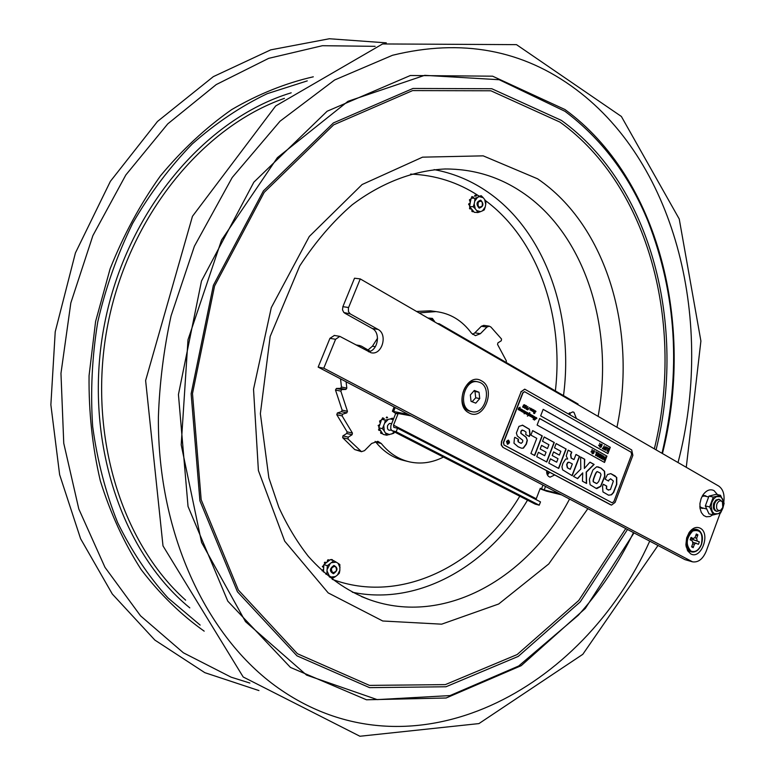 <?xml version="1.0" encoding="UTF-8"?>
<svg xmlns="http://www.w3.org/2000/svg" width="775" height="775" viewBox="0 0 775 775"><rect width="100%" height="100%" fill="white"/><g stroke="black" fill="none" stroke-linecap="round" stroke-linejoin="round"><path stroke-width="1.16" d="M528.221 415.042L527.513 415.972L528.221 415.042M603.483 448.696L604.074 449.481L602.32 448.502L603.192 448.531L604.258 445.741L603.483 448.696M605.323 449.82L606.215 448.822L605.972 447.136M605.072 448.124L604.878 449.18L605.847 449.713L606.215 447.204L605.072 448.124M604.771 447.95L605.488 446.875L606.893 447.669L605.963 450.101L604.568 449.316L604.597 447.911L606.011 446.729M603.744 456.088L602.708 458.819L603.987 457.279L604.016 459.546L605.323 456.969L604.113 460.137L603.851 457.851L602.252 459.1L603.744 456.088M601.167 458.132L602.068 457.134L601.826 455.438M602.068 455.516L600.916 456.436L601.09 458.093L602.243 457.173L602.068 455.516M600.615 456.262L601.942 455.051L602.747 455.971L601.817 458.412L600.412 457.637L600.451 456.233L601.875 455.041M599.395 457.066L600.305 454.673L599.811 454.421M599.54 457.153L600.47 454.702L599.879 454.431L598.881 455.303L599.54 457.153M592.652 452.309L592.807 451.079L593.941 450.614L593.844 451.651L594.532 450.943L593.718 453.259L592.768 453.83L592.681 452.677L591.993 453.394L592.216 452.077L592.652 452.309M593.282 451.689L593.243 452.648L593.282 451.689M593.098 452.571L593.253 451.728M592.41 449.762L591.829 450.178L592.41 449.762M600.741 446.177L600.896 445.334M600.48 446.022L601.322 445.518L600.48 446.022M600.296 445.916L600.451 444.685L601.39 444.123L601.477 445.267L602.165 444.559L601.352 446.865L600.412 447.427L600.325 446.284L599.637 446.991L599.86 445.673L600.296 445.916M591.732 451.544L591.151 451.961L591.732 451.544M590.976 451.922L591.383 451.35M597.186 452.426L595.975 455.603L596.75 452.639L595.772 452.096L597.186 452.426M595.51 455.409L596.585 452.6L595.917 451.718M604.054 458.965L605.052 456.814M602.882 458.374L603.987 457.279M602.659 459.323L602.088 459.062L603.454 455.933M603.948 460.098L603.667 458.073M601.109 458.529L600.247 457.599L600.451 456.233M600.896 454.499L599.695 457.676L598.513 456.717L598.581 455.128L599.53 454.043L600.896 454.499M599.918 454.024L598.416 455.09L598.348 456.678L599.695 457.676M597.515 456.01L597.845 455.138L596.837 454.576L597.99 454.76L598.436 453.578L597.496 452.6L598.872 453.365L597.661 456.543L596.43 455.409L597.515 456.01M597.36 455.923L597.845 455.138M597.661 456.543L596.43 455.409M597.835 454.673L598.271 453.54L597.486 452.648M597.68 455.099L596.963 454.247M593.708 451.573L594.338 450.837M593.107 451.244L593.747 450.507M592.507 452.232L592.788 451.127M592.042 453.423L592.11 452.358M592.768 453.83L592.652 452.726M592.032 450.294L592.061 449.568M507.906 442.196L508.758 441.595L507.983 443.591L507.344 443.252L507.499 440.917L508.119 442.322M507.761 441.566L507.79 442.167M508.758 441.595L507.877 443.532M506.705 441.556L507.538 443.959C509.466 443.106 509.708 441.934 508.264 440.433L506.705 441.556M507.499 440.956L507.644 441.537M507.509 442.322L507.877 443.271L508.138 442.612L507.131 442.506M507.247 442.535L507.877 443.271M508.226 440.433L506.588 441.527L507.422 443.93M519.395 408.628L518.698 409.684L519.395 408.628M519.308 408.609L518.688 409.684M533.452 416.417L532.706 417.493L533.452 416.417M533.365 416.398L532.696 417.483M523.425 410.857L522.292 411.883L522.447 411.322L521.682 411.544L522.389 410.256L521.381 411.234L521.633 409.868L520.509 410.818M521.217 410.004L520.626 410.847L520.635 410.159L519.744 410.469L520.277 409.006L518.804 409.907L518.107 409.539L518.911 408.173L518.417 408.154L520.044 407.262L519.24 408.425M520.161 407.301L519.153 408.561L520.645 408.793L520.161 410.217L521.139 409.19L521.313 409.675M522.059 410.149L521.904 409.529L522.05 410.159L522.796 409.994L522.505 411.128M522.863 410.479L522.34 411.128M524.501 410.992L526.516 412.707L527.349 412.542L527.339 413.23L528.996 413.472M522.621 411.147L523.881 410.605L524.723 411.641M526.399 412.009L526.632 412.736M529.073 413.569L529.838 412.755L529.218 414.267M530.739 414.47L530.827 415.1L531.689 414.964L531.185 416.349M531.689 414.964L531.204 416.378L532.173 415.361L532.406 415.817M519.473 408.028L520.015 407.447M528.027 415.148L528.695 413.676L526.942 414.48L526.332 414.131L526.99 412.813L525.421 413.627L526.051 412.232L524.045 413.705L525.092 411.757L524.055 412.726L524.317 411.244L522.825 412.184L523.522 410.866L522.292 411.883M524.258 411.234L523.154 412.261M524.607 411.893L523.939 412.697M536.591 417.754L536.901 418.287L536.455 417.967L534.295 420.011L535.302 417.657L533.123 419.314L534.285 416.882L532.764 417.706L532.028 417.308L532.706 416.001L531.669 416.998L531.679 416.32L530.798 416.63L531.301 415.158L529.848 416.088L530.546 414.722L529.063 415.662L529.761 414.344L527.484 415.923M530.836 415.361L530.168 416.175M531.272 415.158L530.72 415.342M531.679 416.32L530.807 416.63M532.26 416.165L531.563 416.969M533.83 417.018L532.696 417.686M535.302 417.657L533.336 419.449M535.496 418.984L534.44 420.079M536.339 417.938L535.38 418.955M534.508 416.592L534.692 417.628L533.607 419.246L535.699 417.231L534.692 419.827L536.494 418.461M534.692 419.827L535.913 417.376M534.692 417.628L533.646 419.062M533.655 416.107L533.936 416.679M532.929 415.7L532.938 416.398L534.556 416.592L534.576 417.609M529.558 412.668L529.209 414.363L530.11 414.082L530.952 415.119M527.94 412.91L528.23 413.492M527.213 412.503L527.407 413.075M525.305 411.448L525.557 412.116M523.745 410.566L523.968 411.099M522.66 409.956L522.747 410.45M520.48 408.754L520.132 410.188M519.637 408.347L519.899 408.861M518.911 408.173L518.378 408.27M520.18 408.997L518.727 409.897M520.422 410.285L519.754 410.469M522.282 410.246L521.265 411.215M522.331 411.302L521.73 411.564M524.975 411.728L524.491 411.864M524.859 413.249L524.365 413.782M525.896 412.193L525.121 412.668M525.557 412.988L525.566 413.492M526.923 412.794L525.489 413.656M528.56 413.647L526.981 414.499M529.664 414.334L527.387 416.146M530.449 414.712L529.393 415.739M532.638 415.991L532.144 416.146M526.835 413.966L527.62 413.201M530.584 409.161L529.974 409.733M531.059 408.968L532.909 409.403L532.425 410.818L533.394 409.801L534.266 410.159L533.21 411.728L533.888 410.469L532.89 411.448L532.9 410.76L532.018 411.06L532.551 409.607L531.088 410.508L531.572 409.074L529.877 409.859L530.623 409.016L529.964 408.347L530.817 408.222L531.059 408.968L530.584 408.154M533.394 409.801L533.587 410.363M533.481 410.605L532.783 411.409M534.304 410.75L533.52 411.806M534.266 410.159L534.188 410.731M534.934 413.094L533.985 413.588L533.636 412.949L534.547 413.23L534.45 411.37L535.554 410.886L535.961 411.622L534.866 411.293L534.934 413.094L534.101 413.637M535.283 410.973L534.818 413.075M607.745 453.491L610.128 447.223L543.149 409.394M600.412 447.427L600.296 446.323M599.821 447.097L599.85 445.722M600.15 445.838L600.451 444.685M600.751 444.85L601.39 444.123M601.342 445.189L601.952 444.501M607.445 451.379L606.99 451.176L608.046 448.386L607.077 447.843L608.646 448.212L607.445 451.379L608.21 448.425L607.387 447.504M605.265 450.217L604.393 449.287L604.597 447.911M603.047 448.454L604.258 445.741M604.074 449.481L602.466 448.124M599.153 445.751L598.629 445.528L599.036 444.947L599.153 445.751L599.036 444.947M599.831 443.978L599.685 443.222M610.303 447.252L607.9 453.578L540.65 415.875L543.168 409.345L610.128 447.223M606.941 456.107L604.539 462.442L537.104 425.029L539.632 418.49L606.941 456.107L539.613 418.539M534.479 455.409L542.035 435.85L532.619 430.668M534.692 455.526L530.923 453.491L536.775 438.35L530.894 435.124L532.648 430.6L542.268 435.899L534.692 455.526M577.443 478.524L582.732 472.866L577.637 478.63L573.471 476.392L580.804 469.088L580.63 457.017L584.728 459.265L584.36 468.458L584.486 459.217L580.63 457.095M586.355 483.319L586.171 472.082L593.892 464.39L589.93 462.21M584.36 468.458L589.978 462.162L594.125 464.448L586.404 472.14L586.588 483.445L582.461 481.227L582.732 472.866M596.295 488.463L590.085 484.704L589.397 479.279L592.885 470.018L596.711 466.744L601.09 468.119L604.587 471.287L604.897 476.208L600.809 486.361L596.953 488.55L596.062 488.405L600.567 486.303L604.655 476.15L604.345 471.239L600.857 468.061L597.893 466.812M597.564 471.733L597.806 471.791C597.041 471.2 595.975 472.769 594.619 476.499C593.195 480.025 592.962 481.895 593.892 482.108L596.847 483.532L598.639 481.633L599.782 478.718L601.003 474.775L600.412 473.167L597.564 471.733C596.798 471.152 595.743 472.721 594.377 476.441C592.962 479.977 592.72 481.847 593.66 482.05L596.343 483.464M544.709 455.719L546.065 452.193L540.165 448.996L541.57 445.363L547.46 448.58L548.933 444.763L542.51 441.246L544.176 436.945L554.29 442.515L546.772 462.026L536.726 456.62L538.393 452.309L544.709 455.719L538.363 452.368M546.559 461.91L554.048 442.457L544.147 437.013M547.46 448.58L541.541 445.431M503.091 447.359L501.435 445.005L501.706 441.595L521.062 391.908L524.752 389.176L631.702 449.946L632.865 455.351L615.118 502.394L611.494 505.106L502.859 447.311L501.202 444.957L501.464 441.537L521.062 391.908M524.501 391.685L522.718 392.857L503.392 442.496L504.002 445.034L612.134 502.801M610.719 504.854L502.859 447.311M524.714 389.166L520.819 391.869M504.234 445.082L612.027 502.752L613.858 501.658L631.625 454.567L631.121 452.183L524.588 391.695L522.96 392.896L503.624 442.544L504.002 445.034M506.462 441.421L508.332 440.084C510.066 441.886 509.785 443.29 507.47 444.308L506.462 441.421M521.507 409.268L521.333 409.762L522.021 409.558M530.11 414.082L530.168 414.693M532.541 415.429L533.055 416.417M527.823 409.646L529.267 407.563M526.215 409.239L526.031 407.989L527.911 406.594L526.254 408.58L527.329 407.698L527.465 408.57L526.215 409.239M526.244 406.216L525.082 405.829L525.663 405.364L526.642 405.926L524.733 407.573L524.84 408.192L525.683 407.815L524.772 408.386L524.307 407.311L526.099 406.187M522.699 406.497L523.503 406.061L523.367 405.122L524.539 404.695L524.859 405.596L524.365 404.802L523.057 406.73L523.183 407.311L523.968 407.078L522.989 407.427L522.699 406.497M514.435 438.233L514.813 437.323L518.446 439.289L518.388 441.866L519.56 442.661L521.236 443.319L522.631 441.963L522.776 440.297L517.322 436.005L516.363 433.099L518.969 426.357L522.689 425.233L529.49 429.302L530.052 434.475L529.335 436.509L525.75 434.552L526.031 432.13L524.026 430.706L521.924 430.27L521.1 431.53L521.023 433.332L526.167 437.236L527.339 440.345L526.39 444.114L523.406 448.144L521.488 448.202L518.049 446.739L513.97 443.213L514.435 438.233M575.98 454.45L579.584 456.436L572.212 475.714L562.611 469.834L561.972 466.792L562.873 463.46L565.673 459.032L567.668 459.013L566.244 455.971L568.114 450.12L571.795 452.154L570.817 454.722L571.34 458.122L574.013 459.585L575.98 454.45M608.782 480.481L608.559 481.052L605.13 479.183L607.523 474.523L610.778 473.632L616.735 477.458L616.764 484.404L613.597 492.542L611.504 494.808L608.511 495.167L602.95 491.922L602.543 486.38L603.289 484.249L606.748 486.119L606.496 488.734L607.958 489.858L610.409 489.587L613.383 481.033L610.642 478.805L608.54 480.423L610.574 478.785M550.434 458.819L556.673 462.191L558.019 458.684L552.197 455.526L553.583 451.912L559.405 455.09L560.858 451.292L554.522 447.824L556.159 443.542L566.147 449.045L558.707 468.449L548.787 463.101L550.434 458.819M518.446 439.289L514.794 437.391M518.029 440.694L518.213 439.241M518.388 441.866L517.787 440.646M520.897 443.261L518.146 441.818M529.122 436.393L529.819 434.426L529.248 429.253L522.282 425.136M527.339 440.345L525.925 437.177L520.79 433.283L520.868 431.481L521.691 430.222L522.689 430.096M521.488 448.202L523.164 448.095L526.148 444.056L527.107 440.287M569.48 462.404L567.862 462.588L566.893 464.7L567.6 467.858L570.293 469.321L572.337 463.963L569.48 462.404M568.802 462.162L567.62 462.53L566.651 464.651L567.368 467.809L570.293 469.321M571.795 452.154L568.085 450.188M574.013 459.585L571.107 458.073L570.574 454.673L571.562 452.106M579.584 456.436L575.951 454.518M571.998 475.598L579.342 456.388M610.778 473.632L615.185 475.937M608.714 495.215L611.272 494.75L613.354 492.483L616.532 484.346L616.493 477.41L614.953 475.879M606.748 486.119L603.27 484.307M606.496 488.734L606.379 486.438M608.666 490.158L606.253 488.676M608.346 480.936L608.54 480.423M559.405 455.09L553.553 451.98M566.147 449.045L556.14 443.61M558.494 468.332L565.915 448.996M556.673 462.191L550.415 458.877M604.384 462.355L606.767 456.078M524.539 404.695L524.423 405.722M524.307 404.802L523.764 406.274M523.968 407.078L523.232 407.514M523.542 406.207L523.202 407.321M525.615 405.354L526.525 405.906L524.617 407.543L524.849 408.192M525.683 407.815L524.694 408.367M535.283 410.798L535.535 411.922M533.888 412.717L534.13 413.472M527.911 406.594L526.283 409.093M527.329 407.698L526.428 409.307M532.754 409.365L532.406 410.789M531.689 408.774L532.173 409.471M531.408 409.026L529.955 409.888M531.078 409.82L531.088 410.324M532.454 409.607L531.011 410.488M532.9 410.76L532.038 411.07M528.356 409.307L527.407 409.888M507.383 444.288C509.63 443.31 509.94 441.905 508.303 440.074M375.119 441.382L375.894 442.205L381.271 443.503L377.842 441.314L371.651 443.465L364.531 450.643L361.489 451.68L348.004 438.979L348.266 437.148L352.053 434.756L352.451 433.109L342.104 415.913L342.705 414.16L346.783 412.872L347.471 411.331L340.835 391.133L341.736 389.554L345.873 389.457L346.822 388.12L346.096 381.765M381.271 443.503C389.157 453.21 398.592 459.343 409.588 461.9C421.009 464.351 432.295 462.743 443.436 457.076M483.842 325.374L481.353 326.275L486.933 327.079L489.257 326.149L490.924 327.05L501.541 339.033L501.289 340.758L497.918 342.879L497.55 344.439L506.395 360.976L506.153 362.438M486.933 327.079L480.384 333.696L474.813 332.853L481.353 326.275M416.562 311.453L430.406 310.814L435.928 311.589C450.304 313.323 462.162 320.53 471.5 333.202L475.424 335.653L480.384 333.696M435.928 311.589L419.072 312.906M358.089 346.076L361.266 346.047L370.227 351.249M407.679 461.435L404.172 460.563C393.196 458.006 383.77 451.883 375.894 442.205M474.813 332.853L472.595 334.393M375.352 346.696L372.436 346.192L377.551 338.21M430.406 310.814L433.835 311.288M372.436 346.192L367.796 350.155M346.822 388.12L341.465 387.016L340.525 378.849M341.465 387.016L340.525 388.353L345.873 389.457M341.736 389.554L336.398 388.449L335.498 390.019L340.835 391.133M347.471 411.331L342.133 410.14L335.498 390.019M342.133 410.14L341.446 411.68L346.783 412.872M342.705 414.16L337.377 412.959L336.776 414.702L342.104 415.913M352.451 433.109L347.113 431.84L336.776 414.702M347.113 431.84L346.716 433.487L352.053 434.756M348.266 437.148L342.928 435.86L346.716 433.487M342.928 435.86L342.666 437.681L348.004 438.979M360.104 450.914L354.766 449.577L342.666 437.681M354.766 449.577L361.373 451.651M337.377 412.959L341.446 411.68M336.398 388.449L340.525 388.353M391.278 430.028C388.198 430.842 386.967 429.331 387.587 425.504L389.37 423.47L391.656 423.537M478.679 196.928L478.301 196.453L481.227 195.707L483.222 197.732L479.415 196.627L477.458 197.431L474.697 201.258L474.881 198.313L477.458 197.431M471.752 196.685L471.655 197.761L472.314 197.799L472.411 196.724L471.752 196.685M472.411 196.724L473.496 197.141L472.237 197.664M475.027 195.252L474.532 196.123L475.191 196.162L475.685 195.29L475.027 195.252M475.191 196.162L476.48 195.92L475.685 195.29M480.742 200.163C476.402 201.723 475.879 204.377 479.192 208.126C483.532 206.576 484.046 203.912 480.742 200.163M470.357 199.543L469.408 200.047L470.396 201.064L469.408 200.047M469.543 199.737L470.067 200.095M476.257 212.428L475.521 212.369M469.786 203.418L468.633 204.087L469.611 205.075M468.633 204.087L469.292 204.125L468.633 204.435M471.878 211.43L472.537 211.468L472.421 210.412L471.762 210.374L472.527 211.614M469.292 204.125L470.144 203.447L469.815 205.123L469.292 204.484M469.553 203.399L470.28 202.769M470.406 202.12L469.737 201.025M470.396 201.064L470.144 203.447M470.202 199.776L470.909 199.485L470.59 201.161M469.786 207.351L469.485 208.368L471.268 208.62L473.477 211.333L472.779 211.633M471.762 210.374L472.004 209.531M470.144 208.407L470.328 207.468L471.268 208.62M474.881 198.313L471.181 198.1L470.909 199.485M469.815 205.123L469.543 206.518L470.328 207.468M473.234 206.76L474.184 203.864L475.249 208.785L473.234 206.76L469.543 206.518M474.184 203.864L474.697 201.258M480.519 211.653L477.952 212.544L476.712 210.577L480.519 211.653L482.476 210.839L485.218 207.022L484.268 209.899L482.476 210.839M473.477 211.333L474.261 212.292L477.952 212.544M476.712 210.577L475.249 208.785M484.675 199.524L485.906 201.5L485.722 204.426L484.675 199.524L483.222 197.732M485.722 204.426L485.218 207.022M469.485 208.368L470.367 208.833M333.938 565.469C329.433 568.647 329.268 571.398 333.463 573.713C337.948 570.545 338.113 567.794 333.938 565.469M328.619 559.986L327.748 559.908L327.341 560.935L327.951 561.148L328.358 560.112M327.341 571.562L329.259 575.864L326.817 574.449L327.312 565.721L323.873 564.549L323.446 572.008M326.817 574.449L325.82 574.101M335.439 576.581L332.833 578.179L331.119 577.017L335.439 576.581L337.445 575.04L339.857 570.322L339.334 573.2L337.445 575.04M332.833 578.179L329.394 576.968L330.131 576.406M331.836 559.55L330.886 559.763M331.506 559.976L332.107 559.666L331.497 559.463M332.417 559.744L332.766 560.403M340.022 567.639L338.123 563.347L339.838 564.52L339.857 570.322M327.312 565.721L333.841 560.761L330.392 559.598L323.873 564.549M333.841 560.761L336.272 562.185L331.952 562.592M329.927 564.123L327.496 568.86M331.119 577.017L329.259 575.864M336.272 562.185L338.123 563.347M323.068 566.535L323.795 565.982L323.233 565.789L322.352 566.68L322.972 566.893L322.448 566.322M323.766 565.982L323.233 565.789M323.679 568.036L322.972 566.893M323.562 570.08L322.71 569.935L323.611 569.218M322.206 570.884L323.33 570.148M328.648 559.996L329.317 560.412M326.256 562.737L324.618 562.272L324.899 563.764M327.35 561.914L327.341 560.935M324.957 563.725L324.396 562.543M324.618 562.272L325.839 562.272M322.71 569.935L322.109 570.788M426.686 317.304L427.5 317.779M434.203 320.792L430.387 319L432.402 318.399L435.007 322.119M432.402 318.399L427.936 318.021M429.834 319.126L430.387 319M382.501 417.88L382.249 418.975L382.898 419.12L383.15 418.025L382.501 417.88M383.15 418.025L384.255 418.597L382.831 418.975M386.202 417.793L386.841 416.95L387.607 417.706L386.202 417.793M394.485 431.975L393.826 433.254L386.696 435.211L383.063 434.358L382.356 433.273L381.3 433.438M393.206 419.672L390.348 418.936L392.431 418.19L393.351 419.314M388.139 419.527L384.671 423.131L385.291 420.108L390.348 418.936M383.79 425.775L384.274 430.997L382.414 428.633L384.671 423.131M386.696 435.211L384.274 430.997M385.601 433.031L389.544 434.62M391.743 434.019L394.281 431.869M382.414 428.633L378.781 427.8L382.356 433.273M383.858 434.543L384.584 434.736M385.291 420.108L381.649 419.294L378.781 427.8M379.411 428.769L378.52 429.679L379.169 429.834L379.488 428.885M379.169 429.834L378.626 430.009L379.353 430.309M380.341 430.193L379.275 430.154M381.503 431.975L380.69 432.043L381.048 431.278M380.69 432.043L380.68 433.147L381.329 433.302L381.339 432.198M380.622 420.66L381.174 420.699M380.38 420.912L379.547 421.067L380.409 422.268L380.196 421.213M379.488 424.623L380.021 424.119M380.341 423.179L379.76 422.123M379.827 424.7L378.123 425.514L378.994 426.289M379.256 426.386L378.772 425.659M378.123 425.514L378.82 425.291M576.387 418.413L573.946 412.31L572.764 411.883L568.511 413.927M569.606 412.823L570.361 414.983M546.666 470.677C546.491 474.193 547.634 476.344 550.085 477.148L554.716 474.968M549.62 472.256L547.402 474.988M720.169 513.195L706.18 551.287C702.867 559.075 698.323 562.602 692.569 561.846L323.785 368.193L335.594 339.285L339.818 336.369L371.031 352.761M348.576 307.51L342.879 306.677L342.511 309.864L343.838 312.519L350.281 313.923L348.479 311.724L348.392 308.014L360.259 278.923L718.619 486.002C723.056 489.093 724.78 494.45 723.811 502.084M700.174 528.172C710.966 533.345 701.143 560.092 690.699 553.863L687.58 550.725L685.885 544.748L686.64 537.908L689.082 532.609C692.55 527.882 696.25 526.409 700.174 528.172M690.913 561.216L684.974 559.637L318.157 367.108L329.937 338.326L335.594 339.285M318.157 367.108L323.785 368.193M684.974 559.637L692.346 561.788M342.879 306.677L354.524 278.206L360.259 278.923M334.393 335.459L329.937 338.326M368.532 351.772C378.026 350.455 380.883 332.678 372.271 328.493L344.575 313.071M706.529 496.504L705.637 495.767L702.431 495.806M699.883 507.15L703.874 508.313M350.281 313.923L378.006 329.404C387.926 334.238 382.259 354.969 371.583 352.858M712.893 514.803L709.929 516.528L706.296 516.77L703.661 515.482L701.327 512.537L700.028 508.39L699.941 503.479L701.133 498.548L702.896 495.051C706.354 490.217 710.065 488.744 714.017 490.604L717.456 494.605M468.933 412.843C453.327 405.335 466.705 371.516 481.517 380.854C496.804 388.507 483.794 421.755 468.933 412.843M577.84 404.647L578.072 404.027L439.299 323.785L437.41 323.504M396.752 412.784L397.992 413.947L395.696 413.453L390.852 425.756L390.755 428.875L391.811 430.571L396.151 431.752L539.226 505.184L540.495 501.9L397.556 428.246L393.845 427.374L393.516 425.146L536.252 498.771L540.282 488.289L544.176 489.945L559.24 493.636M396.151 431.752L397.556 428.246M568.802 414.092L569.141 413.23M540.078 488.802L546.472 491.147L561.546 494.847M539.226 505.184L535.099 504.07L392.131 430.764M536.252 498.771L536.067 499.623M408.377 414.46L392.392 411.234L394.107 406.962M395.696 413.453L392.392 411.234M396.577 413.211L411.07 415.865M397.992 413.947L393.516 425.146M439.299 323.785L439.037 324.444M693.577 529.393L689.915 531.466L696.425 529.373M686.156 546.792L688.433 550.366M691.92 545.978L693.17 547.673L691.6 546.83L692.86 543.43L692.356 540.989L690.147 539.797L691.038 537.375L693.247 538.567L690.825 537.957M690.602 540.039L691.058 538.809L699.341 541.851L698.449 544.263L693.024 542.238M692.511 539.497L699.341 541.851M693.247 538.567L695.088 537.385L696.337 533.985L697.897 534.837L696.648 538.228L694.904 537.792M692.714 543.827L694.419 544.273L693.17 547.673M697.897 534.837L695.727 535.651M697.151 540.669L696.648 538.228M691.058 538.809L690.816 537.995L693.441 538.644M694.419 544.273L696.047 543.004M471.762 411.661L469.282 411.05C456.136 407.02 462.704 378.646 476.112 381.494L476.664 381.6M479.405 382.259C492.542 386.551 485.683 414.877 472.246 411.767L470.687 411.341C457.541 407.311 464.109 378.897 477.526 381.755L479.405 382.259M474.329 390.435L479.028 392.237L479.744 398.573L475.772 403.136L471.055 401.353L470.338 394.988L474.329 390.435M472.101 401.75L475.714 397.798L474.998 391.472L473.787 391.046M474.998 391.472L479.028 392.237M475.714 397.798L479.744 398.573M722.174 501.638L719.578 499.449L718.386 499.458L716.071 500.95L714.686 503.353C713.572 507.538 714.347 510.212 717.011 511.374L720.082 510.541M699.835 506.482L701.743 507.809L706.277 508.865M704.398 496.019L702.102 496.387M722.794 507.441L722.436 501.958C720.401 500.011 718.551 500.718 716.856 504.07C715.955 509.01 717.214 511.074 720.643 510.27L722.794 507.441M703.7 495.942L703.002 495.709M700.358 507.489L701.084 507.586M703.632 508.255L701.947 508.371L699.864 506.898M702.305 496.019L704.698 495.574L706.287 496.446M701.133 508.071L702.092 507.896M704.737 496.097L703.962 495.516M711.954 502.113L711.13 506.114L712.225 511.529L714.279 513.699L718.347 513.748L720.934 511.645L722.823 508.264L723.637 504.292L722.562 498.897L720.527 496.717L716.458 496.63L713.852 498.732L711.954 502.113M716.517 511.209C713.542 510.337 712.632 507.644 713.775 503.149L715.945 500.011L718.774 499.265M722.823 508.274L724.121 503.266L720.518 495.293L713.271 497.085L709.648 506.918L713.3 514.9L720.537 513.05L722.823 508.274M713.271 497.085L708.96 496.116L716.197 494.334L720.518 495.293M713.3 514.9L708.999 513.893L705.337 505.92L708.96 496.116M705.337 505.92L709.648 506.918M335.265 566.36C337.503 569.838 336.65 571.94 332.698 572.648C330.45 569.17 331.312 567.067 335.265 566.36M482.157 206.111C478.863 208.165 477.565 206.857 478.252 202.207C481.537 200.163 482.844 201.471 482.157 206.111M649.721 541.134C582.713 690.467 414.722 780.667 281.693 690.399C208.94 641.419 157.596 536.726 158.381 417.299C159.534 383.276 163.767 349.457 171.072 315.842L194.399 246.218L232.219 177.494L280.046 121.2L334.626 79.99L392.508 55.277C461.793 38.324 522.98 49.716 576.048 89.454C677.621 165.182 714.327 324.241 678.028 462.539M470.28 208.708L469.621 208.659M378.006 329.404L372.271 328.493M541.502 488.928L542.965 485.102M547.102 474.339L548.196 471.5M395.192 407.534L393.69 411.293M545.523 486.438L544.176 489.945M392.634 430.939L535.622 504.263M689.304 532.28L693.199 529.509L696.987 529.509C688.287 526.893 682.068 547.712 690.438 551.471L691.668 551.936C694.632 552.478 697.297 551.064 699.68 547.673M691.503 551.897L689.692 551.277L685.991 545.774M702.266 537.133C701.704 532.909 699.941 530.371 696.987 529.509C702.102 531.786 703.593 536.775 701.472 544.476C699.147 549.969 695.882 552.459 691.668 551.936M690.961 551.112C685.488 544.922 686.078 538.218 692.734 531.02C700.416 529.054 703.293 533.51 701.365 544.389C698.692 550.386 695.223 552.623 690.961 551.112M410.595 174.094C435.308 175.063 457.938 182.27 478.485 195.726L479.667 196.511M485.324 200.502C537.773 239.146 564.152 315.968 555.365 390.9M519.773 496.213C478.127 566.07 400.375 604.8 332.204 579.312M527.513 500.175C488.279 566.041 418.442 606.186 352.334 592.226M434.107 169.618C452.397 173.009 469.35 179.858 484.947 190.156C544.379 229.013 574.352 313.788 563.502 395.599M569.557 499.052C527.911 578.76 444.046 626.287 369.665 599.753C347.006 591.209 326.585 576.765 308.411 556.44C297.028 541.928 287.167 525.547 278.826 507.286L268.857 477.836L260.371 413.666L270.165 336.486L299.741 265.922C315.532 241.752 332.998 221.398 352.121 204.842C381.852 182.464 413.86 170.481 445.092 168.979C473.205 168.911 498.809 176.632 521.895 192.132C585.135 234.147 614.439 328.513 598.106 416.359M368.193 599.23L361.421 596.556M587.867 508.662L548.748 563.958L498.693 603.996L441.643 624.175L382.743 620.998L328.193 592.904L284.696 541.163L258.395 470.541L253.532 389.224L271.289 307.627L309.293 236.472L362.109 184.528L422.549 157.16L483.193 155.852L537.569 178.802C606.883 225.757 637.263 331.128 616.948 427.248M625.774 528.56L578.751 600.489L517.138 654.565L445.325 684.616L369.462 685.391L297.435 653.722L238.361 590.037L201.171 499.739L192.5 393.555L214.568 286.004L264.217 192.326L333.647 124.852L412.61 90.588L490.875 90.782L560.005 122.13C649.799 186.727 684.635 325.965 654.333 448.851M627.508 529.47L580.223 601.913L518.233 656.415L445.964 686.766L369.559 687.648L296.98 655.834L237.421 591.742L199.902 500.776L191.134 393.748L213.367 285.326L263.413 190.912L333.395 122.934L412.959 88.466L491.786 88.728L561.371 120.377C651.852 185.603 686.786 326.052 656.076 449.858M633.495 532.609C618.595 563.309 600.199 590.85 578.305 615.253L518.659 666.016L449.994 695.592L377.202 699.612L306.58 675.102L245.501 621.647L201.568 542.432L181.195 444.811L187.996 339.76L221.543 240.066L277.373 157.664L347.985 101.312L424.681 75.33L499.216 79.728L564.956 111.3C601.545 138.783 629.232 175.45 648.026 221.282C676.604 294.626 681.254 371.952 661.995 453.278M634.018 532.89L585.309 608.462L521.188 665.677L446.148 697.994L366.488 699.786L290.489 667.449L227.802 601.167L188.034 506.443L178.434 394.543L201.49 281.015L253.851 182.183L327.147 111.222L410.363 75.504L492.6 76.183L564.985 109.537C659.254 178.24 694.913 324.851 662.451 453.54M375.148 46.335L322.419 45.706L268.654 58.358L216.235 84.572L167.758 123.874L125.841 174.956L92.884 235.619L70.835 302.918L60.963 373.376L63.753 443.261L78.808 508.981L104.993 567.358L140.566 615.863L183.384 652.792L231.144 677.185L249.889 683.046M313.294 76.802C285.491 83.157 258.288 94.095 231.677 109.614C205.821 127.691 182.038 149.827 160.338 176.012C140.217 204.232 123.467 235.193 110.089 268.886L95.596 321.48L89.067 375.662C88.65 411.942 92.399 446.991 100.314 480.791C110.457 513.331 124.068 542.917 141.127 569.538C159.853 594.086 180.875 614.623 204.183 631.16M307.258 80.881L267.201 93.688C240.86 106.301 215.857 123.07 192.21 144.005C169.706 167.148 149.875 193.556 132.719 223.239C117.413 254.423 105.758 287.312 97.757 321.925C92.031 356.984 90.336 391.869 92.671 426.56C97.292 460.582 105.623 492.609 117.655 522.631C131.595 551.054 148.364 576.145 167.952 597.893L200.153 625.086M291.187 92.816C205.075 118.856 126.703 211.11 104.673 323.301C82.518 435.463 120.018 550.822 189.817 607.881M284.415 98.347C202.236 127.081 129.047 216.564 107.928 323.931C86.752 431.287 120.503 542.103 185.642 600.16M483.677 325.345L489.257 326.149M360.113 345.621L355.928 344.904M469.844 203.418L469.185 203.379M469.137 205.084L469.757 205.123M470.687 199.417L470.028 199.378M472.333 211.653L472.963 211.701M470.047 208.969L470.667 209.008M328.978 559.986L328.358 559.773M384.662 434.756L384.012 434.61M381.106 433.438L381.755 433.593M380.971 420.602L380.322 420.457M378.549 426.231L379.198 426.386M379.004 430.367L379.653 430.522M339.818 336.369L334.151 335.42M690.922 551.742L686.156 546.782M477.526 381.755L476.112 381.494M715.993 511.132L716.904 511.345M704.281 495.99L708.495 496.94M718.667 499.236L719.578 499.449M658.004 545.474L582.8 654.323L478.94 723.588L359.92 736.25L243.185 676.982L163.002 545.891L145.623 380.544L192.462 216.303L275.677 105.962L382.588 43.952L516.489 44.64L621.376 116.463L679.239 218.996L700.9 341.029L686.272 467.306M386.289 42.858L329.346 38.75L270.707 49.862L213.299 76.657L157.509 121.442L110.379 181.34L75.417 252.95L55.219 331.787L50.869 404.812L59.627 474.678L80.6 538.732L112.307 594.018L154.845 640.072L204.803 672.661L258.937 690.573"/></g></svg>
